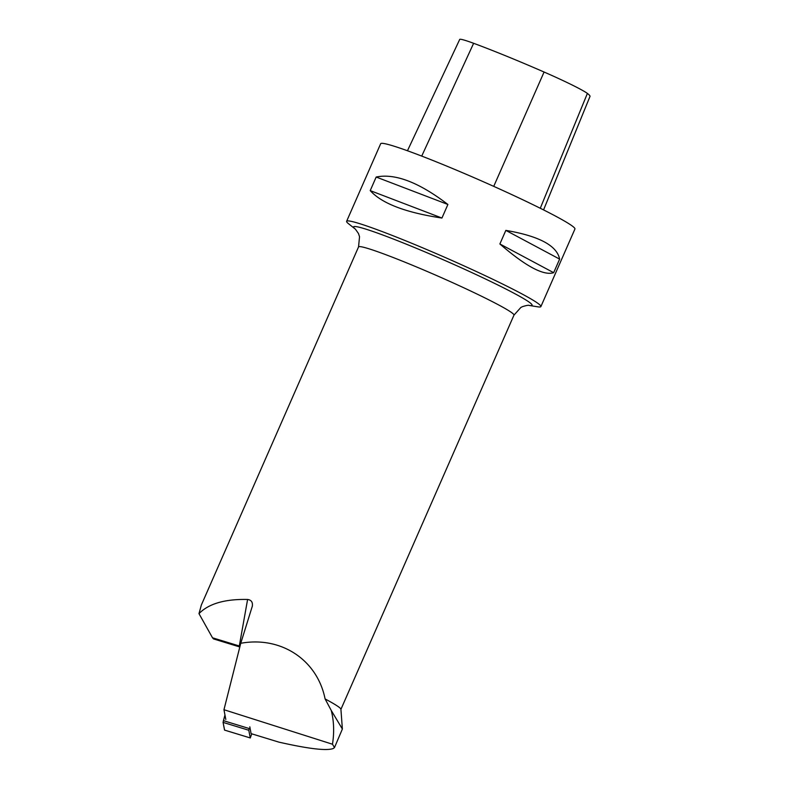 <?xml version="1.0" encoding="UTF-8"?>
<svg xmlns="http://www.w3.org/2000/svg" width="789" height="789" viewBox="0 0 789 789"><rect width="100%" height="100%" fill="white"/><g stroke="black" fill="none" stroke-linecap="round" stroke-linejoin="round"><path stroke-width="1.18" d="M224.589 730.091L223.08 722.399L223.435 720.663L249.156 728.523L248.791 730.249L250.271 737.971L251.75 733.829M223.435 720.663L224.954 715.002L223.08 722.399L224.54 730.081L250.251 737.942L224.559 730.111M331.252 710.465L342.377 729.036L340.917 709.232A84.867 5.178 23.7 0 0 325.098 698.936L331.252 710.465C333.954 721.087 334.358 732.34 332.475 744.224L334.497 747.548L333.283 748.495C326.764 750.99 308.627 748.869 278.882 742.124L251.099 733.632L249.807 726.827M332.475 744.224L223.958 709.715L225.812 719.489M342.377 729.036L334.437 747.676M325.098 698.936C317.277 659.831 281.062 635.934 240.753 643.282L223.958 709.715M252.421 605.834L240.753 643.282M340.927 709.331L513.955 315.156A84.867 5.178 -156.3 0 0 432.796 273.882A84.867 5.178 -156.3 0 0 358.541 246.927L201.363 604.985L198.986 613.645C208.651 603.693 224.855 598.969 247.598 599.472L239.304 645.984L212.507 637.788L198.986 613.645M252.194 606.78C253.042 602.441 251.504 600.005 247.598 599.472M457.502 262.954A106.081 6.48 -156.3 0 0 346.618 221.305A106.081 6.48 -156.3 0 0 348.59 223.78L355.375 229.135A97.451 5.947 23.7 0 1 438.862 257.835A97.451 5.947 23.7 0 1 529.192 305.442L537.733 306.813A106.081 6.48 -156.3 0 0 540.889 306.586A106.081 6.48 -156.3 0 0 457.502 262.954M540.889 306.586L574.934 229.017A106.081 6.48 -156.3 0 0 491.557 185.385A106.081 6.48 -156.3 0 0 380.663 143.736L346.618 221.305M499.881 243.969L505.838 230.388C539.045 236.049 556.975 245.626 559.628 259.117L553.671 272.688C543.68 275.903 525.75 266.337 499.881 243.969L553.671 272.688M370.219 190.613L376.175 177.032C395.042 173.176 418.959 182.318 447.896 204.469L441.939 218.04C405.664 212.606 381.758 203.463 370.219 190.613L441.939 218.04M543.562 209.913L581.089 118.232A116.21 7.091 23.7 0 0 581.118 118.133L590.014 96.396A115.618 7.062 -156.3 0 0 587.391 93.427A47.725 2.909 -156.3 0 0 544.075 72.026A115.618 7.062 -156.3 0 0 473.627 43.296A47.725 2.909 -156.3 0 0 459.701 39.45L407.459 150.758M559.628 259.117L505.838 230.388M447.896 204.469L376.175 177.032M212.507 637.788L213.513 638.922L239.817 646.98M248.791 730.249L223.08 722.399M544.075 72.026L493.736 186.362M473.627 43.296L421.721 156.094M587.391 93.427L540.278 208.266M240.004 646.23A6.785 5.996 -169.9 0 0 239.304 645.984L239.264 646.793M355.405 229.165L358.462 233.495L359.537 236.67L358.541 246.927M513.955 315.156L520.848 307.463L522.555 306.615C526.371 305.442 528.6 305.047 529.212 305.442L529.153 305.432"/></g></svg>
